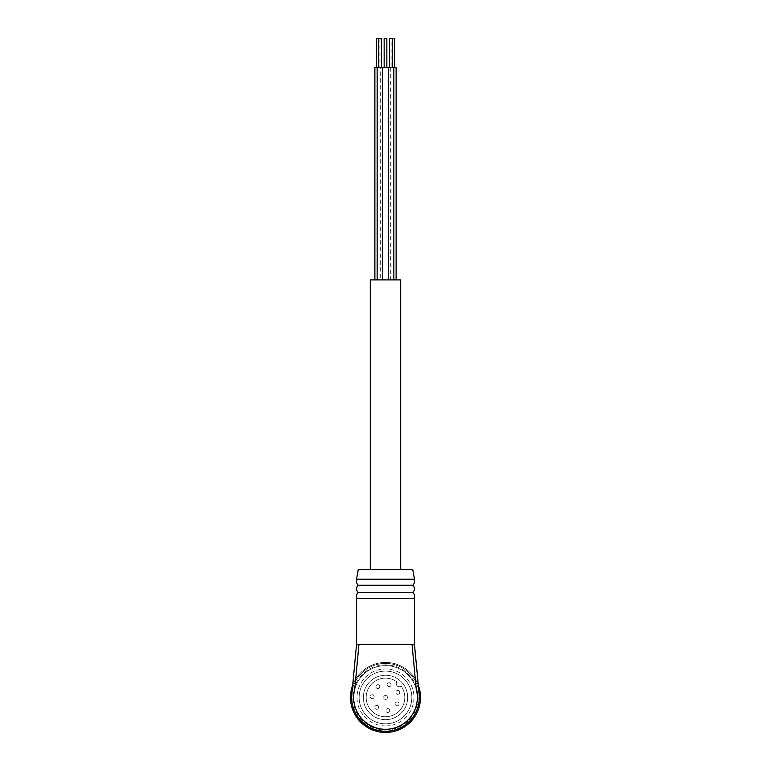 <?xml version="1.0" encoding="UTF-8"?>
<svg xmlns="http://www.w3.org/2000/svg" width="771" height="771" viewBox="0 0 771 771"><rect width="100%" height="100%" fill="white"/><g stroke="black" fill="none" stroke-linecap="round" stroke-linejoin="round"><path stroke-width="0.58" stroke-dasharray="3.85 2.89" d="M385.5 671.107A26.349 26.349 0 0 1 408.322 710.631A26.349 26.349 0 0 1 362.678 710.631A26.349 26.349 0 0 1 385.5 671.107A26.349 26.349 0 0 1 408.322 710.631A26.349 26.349 0 0 1 362.678 710.631A26.349 26.349 0 0 1 385.5 671.107M401.045 685.997A2.901 2.901 0 0 1 397.104 685.853A2.901 2.901 0 0 1 396.959 681.911A19.304 19.304 0 0 0 366.62 693.399A19.304 19.304 0 0 0 389.557 716.326A19.304 19.304 0 0 0 401.045 685.997A2.901 2.901 0 0 1 397.104 685.853A2.901 2.901 0 0 1 396.959 681.911A19.304 19.304 0 0 0 366.62 693.399A19.304 19.304 0 0 0 389.557 716.326A19.304 19.304 0 0 0 401.045 685.997M385.5 729.308A31.862 31.862 0 0 0 416.224 689.033A31.862 31.862 0 0 0 354.776 689.033A31.862 31.862 0 0 0 385.5 729.308A31.862 31.862 0 0 0 413.092 681.525A31.862 31.862 0 0 0 357.908 681.525A31.862 31.862 0 0 0 385.5 729.308M358.949 644.354L354.776 689.033A31.862 31.862 0 0 0 385.5 729.308A31.862 31.862 0 0 0 416.224 689.033L412.051 644.354L416.224 689.033L412.051 644.354L356.539 644.354L414.461 644.354L356.539 644.354L351.855 694.305A33.789 33.789 0 0 0 385.5 731.245A33.789 33.789 0 0 0 419.145 694.305L414.461 644.354L412.051 644.354M414.461 598.498L356.539 598.498M385.5 730.041A32.584 32.584 0 0 0 413.719 681.159A32.584 32.584 0 0 0 357.281 681.159A32.584 32.584 0 0 0 385.5 730.041M385.5 725.935A28.479 28.479 0 0 0 413.979 697.456A28.479 28.479 0 0 0 385.5 668.977A28.479 28.479 0 0 0 357.021 697.456A28.479 28.479 0 0 0 385.5 725.935M385.5 732.45A34.994 34.994 0 0 0 415.81 679.955A34.994 34.994 0 0 0 355.19 679.955A34.994 34.994 0 0 0 385.5 732.45A34.994 34.994 0 0 0 415.81 679.955A34.994 34.994 0 0 0 355.19 679.955A34.994 34.994 0 0 0 385.5 732.45A34.994 34.994 0 0 0 415.81 679.955A34.994 34.994 0 0 0 355.19 679.955A34.994 34.994 0 0 0 385.5 732.45A34.994 34.994 0 0 0 415.81 679.955A34.994 34.994 0 0 0 355.19 679.955A34.994 34.994 0 0 0 385.5 732.45A34.994 34.994 0 0 0 415.81 679.955A34.994 34.994 0 0 0 355.19 679.955A34.994 34.994 0 0 0 385.5 732.45M385.5 731.486A34.03 34.03 0 0 0 414.971 680.436A34.03 34.03 0 0 0 356.029 680.436A34.03 34.03 0 0 0 385.5 731.486A34.03 34.03 0 0 0 414.971 680.436A34.03 34.03 0 0 0 356.029 680.436A34.03 34.03 0 0 0 385.5 731.486A34.03 34.03 0 0 0 414.971 680.436A34.03 34.03 0 0 0 356.029 680.436A34.03 34.03 0 0 0 385.5 731.486A34.03 34.03 0 0 0 414.971 680.436A34.03 34.03 0 0 0 356.029 680.436A34.03 34.03 0 0 0 385.5 731.486M418.296 685.226A34.994 34.994 0 0 0 352.704 685.226M385.5 719.661A22.205 22.205 0 0 0 404.727 686.354A22.205 22.205 0 0 0 366.273 686.354A22.205 22.205 0 0 0 385.5 719.661A22.205 22.205 0 0 0 404.727 686.354A22.205 22.205 0 0 0 366.273 686.354A22.205 22.205 0 0 0 385.5 719.661M357.185 598.498L413.815 598.498L357.185 598.498M412.832 592.465L358.168 592.465M412.832 585.218L358.168 585.218M357.185 579.185L413.815 579.185L357.185 579.185M414.461 579.185L356.539 579.185M412.764 569.538L358.236 569.538M370.292 569.538L400.708 569.538L370.292 569.538M400.708 279.902L370.292 279.902M388.401 279.902L382.599 279.902L388.401 279.902L382.599 279.902L388.401 279.902L388.401 67.511L377.144 67.511L382.936 67.511L382.936 279.902L377.144 279.902L382.936 279.902L377.144 279.902L382.936 279.902L382.936 67.511L374.879 67.511M393.856 279.902L388.064 279.902L393.856 279.902L388.064 279.902L393.856 279.902L393.856 67.511L388.401 67.511M380.672 279.902L374.879 279.902L380.672 279.902L380.672 67.511M396.121 279.902L390.328 279.902L396.121 279.902M379.746 686.624A1.927 1.927 0 0 1 376.855 688.301A1.927 1.927 0 0 1 376.855 684.956A1.927 1.927 0 0 1 379.746 686.624A1.927 1.927 0 0 1 377.819 688.561A1.927 1.927 0 0 1 375.891 686.624A1.927 1.927 0 0 1 377.819 684.696A1.927 1.927 0 0 1 379.746 686.624M389.654 710.544A1.927 1.927 0 0 1 386.763 712.211A1.927 1.927 0 0 1 386.763 708.867A1.927 1.927 0 0 1 389.654 710.544A1.927 1.927 0 0 1 387.726 712.471A1.927 1.927 0 0 1 385.789 710.544A1.927 1.927 0 0 1 387.726 708.607A1.927 1.927 0 0 1 389.654 710.544M399.05 703.875A1.927 1.927 0 0 1 396.149 705.542A1.927 1.927 0 0 1 396.149 702.198A1.927 1.927 0 0 1 399.05 703.875A1.927 1.927 0 0 1 397.123 705.802A1.927 1.927 0 0 1 395.186 703.875A1.927 1.927 0 0 1 397.123 701.947A1.927 1.927 0 0 1 399.05 703.875M399.696 692.377A1.927 1.927 0 0 1 396.795 694.045A1.927 1.927 0 0 1 396.795 690.7A1.927 1.927 0 0 1 399.696 692.377A1.927 1.927 0 0 1 397.769 694.305A1.927 1.927 0 0 1 395.831 692.377A1.927 1.927 0 0 1 397.769 690.44A1.927 1.927 0 0 1 399.696 692.377M391.109 684.696A1.927 1.927 0 0 1 388.208 686.373A1.927 1.927 0 0 1 388.208 683.029A1.927 1.927 0 0 1 391.109 684.696A1.927 1.927 0 0 1 389.172 686.624A1.927 1.927 0 0 1 387.244 684.696A1.927 1.927 0 0 1 389.172 682.769A1.927 1.927 0 0 1 391.109 684.696M387.428 697.456A1.927 1.927 0 0 1 384.536 699.124A1.927 1.927 0 0 1 384.536 695.779A1.927 1.927 0 0 1 387.428 697.456A1.927 1.927 0 0 1 384.536 699.124A1.927 1.927 0 0 1 384.536 695.779A1.927 1.927 0 0 1 387.428 697.456M378.59 707.354A1.927 1.927 0 0 1 375.689 709.021A1.927 1.927 0 0 1 375.689 705.677A1.927 1.927 0 0 1 378.59 707.354A1.927 1.927 0 0 1 376.653 709.281A1.927 1.927 0 0 1 374.725 707.354A1.927 1.927 0 0 1 376.653 705.417A1.927 1.927 0 0 1 378.59 707.354M374.176 696.705A1.927 1.927 0 0 1 371.285 698.381A1.927 1.927 0 0 1 371.285 695.037A1.927 1.927 0 0 1 374.176 696.705A1.927 1.927 0 0 1 372.248 698.642A1.927 1.927 0 0 1 370.311 696.705A1.927 1.927 0 0 1 372.248 694.777A1.927 1.927 0 0 1 374.176 696.705M396.121 67.511L393.856 67.511M391.87 67.511L394.579 67.511L391.87 67.511L391.87 38.55L389.606 38.55L392.314 38.55L389.606 38.55L389.606 67.511L392.314 67.511L389.606 67.511M384.151 67.511L386.849 67.511L384.151 67.511L386.849 67.511L384.151 67.511L384.151 38.55L386.849 38.55L384.151 38.55L386.849 38.55L386.849 67.511M378.686 67.511L381.394 67.511L378.686 67.511L381.394 67.511L378.686 67.511L378.686 38.55L381.394 38.55L376.421 38.55M376.421 67.511L379.13 67.511L376.421 67.511M394.579 38.55L391.87 38.55M381.394 67.511L381.394 38.55L378.686 38.55M390.328 67.511L390.328 279.902M388.064 67.511L388.064 279.902L388.064 67.511M382.599 67.511L382.599 279.902M377.144 67.511L377.144 279.902M392.314 38.55L392.314 67.511M379.13 38.55L379.13 67.511"/><path stroke-width="1.16" d="M358.949 644.354L354.776 689.033A31.862 31.862 0 0 0 385.5 729.308A31.862 31.862 0 0 0 416.224 689.033L412.051 644.354L356.539 644.354L356.539 598.498L414.461 598.498L414.461 644.354L412.051 644.354M356.539 644.354L351.855 694.305A33.789 33.789 0 0 0 385.5 731.245A33.789 33.789 0 0 0 419.145 694.305L414.461 644.354M352.704 685.226A34.994 34.994 0 0 0 385.5 732.45A34.994 34.994 0 0 0 418.296 685.226M357.185 598.498C356.086 596.253 356.414 594.239 358.168 592.465L412.832 592.465C414.991 590.046 414.991 587.637 412.832 585.218C414.586 583.445 414.914 581.43 413.815 579.185M358.168 592.465C356.009 590.046 356.009 587.637 358.168 585.218L412.832 585.218M358.168 585.218C356.414 583.445 356.086 581.43 357.185 579.185M356.539 579.185L414.461 579.185L412.764 569.538L358.236 569.538L356.539 579.185M370.292 569.538L370.292 279.902L400.708 279.902L400.708 569.538M374.879 279.902L374.879 67.511L396.121 67.511L396.121 279.902M388.401 67.511L388.401 279.902M393.856 67.511L393.856 279.902M389.606 67.511L389.606 38.55L394.579 38.55L394.579 67.511M376.421 67.511L376.421 38.55L381.394 38.55L381.394 67.511M384.151 67.511L384.151 38.55L386.849 38.55L386.849 67.511M413.815 598.498C414.914 596.253 414.586 594.239 412.832 592.465M377.144 67.511L377.144 279.902M382.599 67.511L382.599 279.902M378.686 38.55L378.686 67.511M392.314 38.55L392.314 67.511"/></g></svg>
